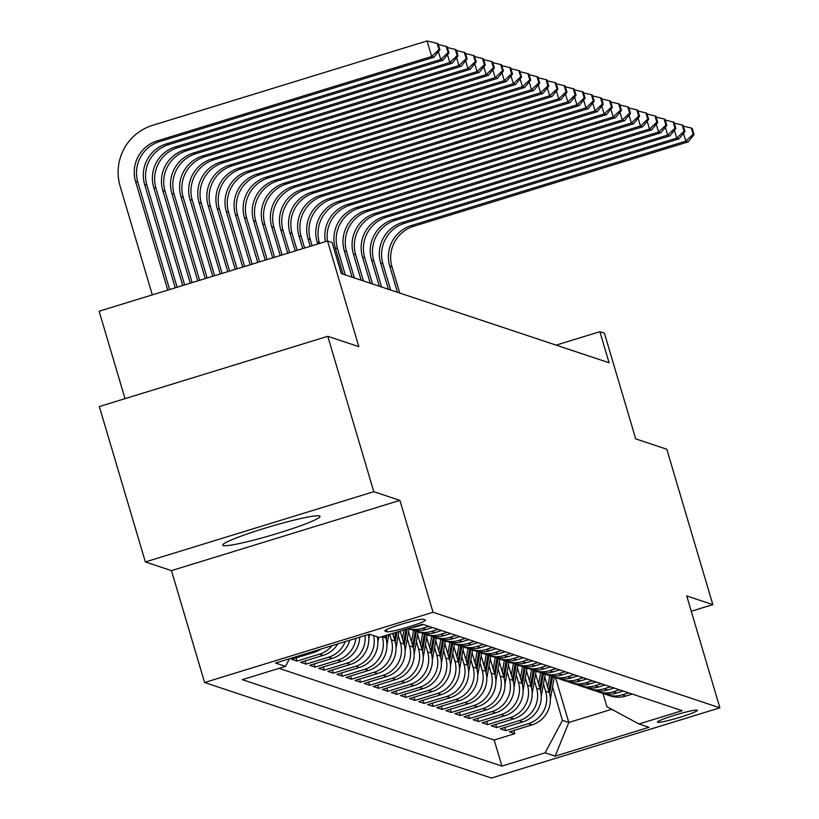 <?xml version="1.0" encoding="UTF-8"?>
<svg xmlns="http://www.w3.org/2000/svg" width="819" height="819" viewBox="0 0 819 819"><rect width="100%" height="100%" fill="white"/><g stroke="black" fill="none" stroke-linecap="round" stroke-linejoin="round"><path stroke-width="1.23" d="M319.543 515.939A50.747 4.3 163.5 0 0 267.219 527.497A50.747 4.3 163.5 0 0 222.727 545.157A50.747 4.3 163.5 0 0 223.229 545.556A50.747 4.3 163.5 0 0 275.542 533.998A50.747 4.3 163.5 0 0 320.045 516.339A50.747 4.3 163.5 0 0 319.543 515.939M697.184 710.145A20.823 1.761 163.5 0 0 675.716 714.885A20.823 1.761 163.5 0 0 657.462 722.133A20.823 1.761 163.5 0 0 657.667 722.297A20.823 1.761 163.5 0 0 679.125 717.546A20.823 1.761 163.5 0 0 697.389 710.308A20.823 1.761 163.5 0 0 697.184 710.145M204.607 682.514L491.441 778.05L719.881 707.821L433.036 612.274L204.607 682.514L171.458 570.628L399.897 500.389L373.802 491.697L145.362 561.936L171.458 570.628M145.362 561.936L99.334 406.541L327.774 336.302L358.855 346.662L327.559 240.991L99.119 311.22L125.02 398.638M691.277 611.25L712.827 604.627L666.799 449.232L635.708 438.871L604.412 333.2L599.877 331.695L556.142 345.137M373.802 491.697L327.774 336.302M320.946 649.068A26.024 25.737 -71.6 0 1 314.087 652.344L291.554 659.275L297 661.087L296.058 657.892M337.807 643.877A26.024 25.737 -71.6 0 1 323.167 655.364L300.634 662.295L306.081 664.107L305.129 660.913M349.744 640.212A26.024 25.737 -71.6 0 1 332.248 658.394L309.715 665.315L315.161 667.137L314.209 663.933M359.715 637.151A26.024 25.737 -71.6 0 1 341.318 661.414L318.786 668.345L324.232 670.157L323.29 666.963M368.345 634.5A26.024 25.737 -71.6 0 1 350.399 664.434L327.866 671.365L333.313 673.177L332.36 669.983M377.272 636.813A26.024 25.737 -71.6 0 1 359.48 667.465L336.947 674.385L342.383 676.197L341.441 673.003M385.196 635.708L385.882 638.032A26.024 25.737 -71.6 0 1 368.55 670.485L346.017 677.415L351.464 679.227L350.522 676.023M392.7 633.404L394.963 641.052A26.024 25.737 -71.6 0 1 377.631 673.505L355.098 680.435L360.544 682.247L359.592 679.053M400.194 631.101L404.043 644.072A26.024 25.737 -71.6 0 1 386.711 676.525L364.168 683.456L369.615 685.268L368.673 682.073M408.538 631.623L413.114 647.102A26.024 25.737 -71.6 0 1 395.782 679.555L373.249 686.486L378.695 688.298L377.754 685.093M417.608 634.643L422.194 650.122A26.024 25.737 -71.6 0 1 404.862 682.575L382.33 689.506L387.776 691.318L386.824 688.124M426.689 637.673L431.275 653.142A26.024 25.737 -71.6 0 1 413.943 685.595L391.4 692.526L396.846 694.338L395.905 691.144M435.769 640.693L440.346 656.162A26.024 25.737 -71.6 0 1 423.013 688.625L400.481 695.556L405.927 697.368L404.985 694.164M444.84 643.714L449.426 659.193A26.024 25.737 -71.6 0 1 432.094 691.645L409.561 698.576L415.008 700.388L414.056 697.194M453.921 646.744L458.497 662.213A26.024 25.737 -71.6 0 1 441.175 694.666L418.632 701.596L424.078 703.408L423.136 700.214M462.991 649.764L467.577 665.233A26.024 25.737 -71.6 0 1 450.245 697.696L427.713 704.627L433.159 706.439L432.217 703.234M472.072 652.784L476.658 668.263A26.024 25.737 -71.6 0 1 459.326 700.716L436.793 707.647L442.24 709.459L441.287 706.265M481.152 655.814L485.728 671.283A26.024 25.737 -71.6 0 1 468.407 703.736L445.864 710.667L451.31 712.479L450.368 709.285M490.223 658.834L494.809 674.303A26.024 25.737 -71.6 0 1 477.477 706.766L454.944 713.697L460.391 715.509L459.449 712.305M499.303 661.854L503.89 677.333A26.024 25.737 -71.6 0 1 486.558 709.786L464.025 716.717L469.471 718.529L468.519 715.335M508.384 664.885L512.96 680.354A26.024 25.737 -71.6 0 1 495.638 712.806L473.095 719.737L478.542 721.549L477.6 718.355M517.454 667.905L522.041 683.374A26.024 25.737 -71.6 0 1 504.709 715.837L482.176 722.757L487.622 724.58L486.681 721.375M526.535 670.925L531.121 686.404A26.024 25.737 -71.6 0 1 513.789 718.857L491.257 725.788L496.703 727.6L495.751 724.405M535.616 673.955L540.192 689.424A26.024 25.737 -71.6 0 1 522.87 721.877L500.327 728.808L505.773 730.62L504.832 727.426M327.559 240.991L332.094 242.506L341.298 273.577L609.08 362.766L599.877 331.695M384.971 631.07L386.967 631.736A20.168 1.71 163.5 0 0 407.76 627.139A20.168 1.71 163.5 0 0 425.45 620.116A20.168 1.71 163.5 0 0 425.245 619.963L423.249 619.297A20.168 1.71 163.5 0 0 402.457 623.894A20.168 1.71 163.5 0 0 384.776 630.917A20.168 1.71 163.5 0 0 384.971 631.07L384.858 630.671M602.958 693.396L606.91 706.705L638.963 723.976L682.186 710.687L422.573 624.211L379.361 637.499L369.369 634.182L275.532 663.032L285.514 666.359L242.301 679.647L501.904 766.113L545.126 752.825L562.448 720.372L568.806 722.481L611.711 709.295M638.963 723.976L648.955 727.303L555.108 756.152L545.126 752.825M543.468 683.906L545.638 691.236A26.024 25.737 108.4 0 1 528.316 723.699L505.773 730.62M544.686 676.975L549.273 692.444L545.638 691.236M534.397 680.886L536.568 688.216A26.024 25.737 108.4 0 1 519.236 720.669L496.703 727.6M525.317 677.856L527.487 685.196A26.024 25.737 108.4 0 1 510.155 717.649L487.622 724.58M516.236 674.836L518.407 682.166A26.024 25.737 108.4 0 1 501.085 714.629L478.542 721.549M507.166 671.815L509.336 679.146A26.024 25.737 108.4 0 1 492.004 711.598L469.471 718.529M498.085 668.785L500.255 676.125A26.024 25.737 108.4 0 1 482.923 708.578L460.391 715.509M489.004 665.765L491.175 673.095A26.024 25.737 108.4 0 1 473.853 705.558L451.31 712.479M479.934 662.745L482.104 670.075A26.024 25.737 108.4 0 1 464.772 702.528L442.24 709.459M470.853 659.715L473.024 667.055A26.024 25.737 108.4 0 1 455.692 699.508L433.159 706.439M461.773 656.695L463.943 664.025A26.024 25.737 108.4 0 1 446.621 696.488L424.078 703.408M452.702 653.675L454.873 661.005A26.024 25.737 108.4 0 1 437.541 693.458L415.008 700.388M443.622 650.644L445.792 657.985A26.024 25.737 108.4 0 1 428.46 690.437L405.927 697.368M434.541 647.624L436.722 654.954A26.024 25.737 108.4 0 1 419.389 687.417L396.846 694.338M425.471 644.604L427.641 651.934A26.024 25.737 108.4 0 1 410.309 684.387L387.776 691.318M416.39 641.574L418.56 648.914A26.024 25.737 108.4 0 1 401.228 681.367L378.695 688.298M407.309 638.554L409.49 645.884A26.024 25.737 108.4 0 1 392.158 678.347L369.615 685.268M398.239 635.534L400.409 642.864A26.024 25.737 108.4 0 1 383.077 675.317L360.544 682.247M389.701 634.326L391.328 639.844A26.024 25.737 108.4 0 1 373.996 672.297L351.464 679.227M382.197 636.629L382.258 636.813A26.024 25.737 108.4 0 1 364.926 669.277L342.383 676.197M279.033 668.345L494.174 740.007L514.854 733.65L513.902 730.446M549.273 692.444A26.024 25.737 -71.6 0 1 531.941 724.907L509.408 731.828L514.854 733.65M373.638 635.595A26.024 25.737 108.4 0 1 355.845 666.246L333.313 673.177M365.039 635.513A26.024 25.737 108.4 0 1 346.765 663.226L324.232 670.157M355.907 638.318A26.024 25.737 108.4 0 1 337.694 660.206L315.161 667.137M345.26 641.594A26.024 25.737 108.4 0 1 328.614 657.176L306.081 664.107M332.104 645.638A26.024 25.737 108.4 0 1 319.533 654.156L297 661.087M411.742 627.549A26.024 25.737 -71.6 0 0 417.014 626.515L423.495 624.518M428.941 626.33L422.461 628.327A26.024 25.737 108.4 0 1 408.333 628.593M408.261 628.623L410.503 629.361A26.024 25.737 -71.6 0 0 426.085 629.535L432.565 627.549M438.011 629.361L431.531 631.347A26.024 25.737 108.4 0 1 413.278 630.118M415.95 631.183L419.574 632.391A26.024 25.737 -71.6 0 0 435.165 632.565L441.646 630.569M447.092 632.381L440.612 634.377A26.024 25.737 108.4 0 1 422.348 633.138M425.02 634.203L428.654 635.411A26.024 25.737 -71.6 0 0 444.246 635.585L450.726 633.589M456.173 635.401L449.692 637.397A26.024 25.737 108.4 0 1 431.429 636.168M434.101 637.223L437.735 638.431A26.024 25.737 -71.6 0 0 453.316 638.605L459.797 636.619M465.243 638.431L458.763 640.417A26.024 25.737 108.4 0 1 440.509 639.189M443.181 640.253L446.805 641.461A26.024 25.737 -71.6 0 0 462.397 641.635L468.877 639.639M474.324 641.451L467.844 643.447A26.024 25.737 108.4 0 1 449.58 642.209M452.252 643.273L455.886 644.481A26.024 25.737 -71.6 0 0 471.478 644.655L477.958 642.659M483.405 644.471L476.924 646.467A26.024 25.737 108.4 0 1 458.66 645.239M461.332 646.293L464.967 647.501A26.024 25.737 -71.6 0 0 480.548 647.675L487.029 645.689M492.475 647.501L485.995 649.487A26.024 25.737 108.4 0 1 467.741 648.259M470.413 649.324L474.037 650.532A26.024 25.737 -71.6 0 0 489.629 650.706L496.109 648.709M501.556 650.521L495.075 652.518A26.024 25.737 108.4 0 1 476.812 651.279M479.484 652.344L483.118 653.552A26.024 25.737 -71.6 0 0 498.71 653.726L505.19 651.729M510.636 653.542L504.156 655.538A26.024 25.737 108.4 0 1 485.892 654.309M488.564 655.364L492.199 656.572A26.024 25.737 -71.6 0 0 507.78 656.746L514.26 654.76M519.707 656.572L513.226 658.558A26.024 25.737 108.4 0 1 494.973 657.329M497.645 658.394L501.269 659.602A26.024 25.737 -71.6 0 0 516.861 659.776L523.341 657.78M528.787 659.592L522.307 661.588A26.024 25.737 108.4 0 1 504.043 660.349M506.715 661.414L510.35 662.622A26.024 25.737 -71.6 0 0 525.941 662.796L532.422 660.8M537.868 662.612L531.388 664.608A26.024 25.737 108.4 0 1 513.124 663.38M515.796 664.434L519.43 665.642A26.024 25.737 -71.6 0 0 535.012 665.816L541.492 663.83M546.938 665.642L540.458 667.628A26.024 25.737 108.4 0 1 522.205 666.4M524.877 667.465L528.501 668.673A26.024 25.737 -71.6 0 0 544.092 668.836L550.573 666.85M556.019 668.662L549.539 670.659A26.024 25.737 108.4 0 1 531.275 669.42M533.947 670.485L537.581 671.693A26.024 25.737 -71.6 0 0 553.173 671.867L559.653 669.87M565.1 671.682L558.619 673.679A26.024 25.737 108.4 0 1 540.356 672.45M543.028 673.505L546.662 674.713A26.024 25.737 -71.6 0 0 562.244 674.887L568.724 672.901M574.17 674.713L567.69 676.699A26.024 25.737 108.4 0 1 549.436 675.47M552.108 676.535L555.732 677.743A26.024 25.737 -71.6 0 0 571.324 677.907L577.804 675.921M583.251 677.733L576.771 679.729A26.024 25.737 108.4 0 1 558.507 678.49M561.179 679.555L564.813 680.763A26.024 25.737 -71.6 0 0 580.405 680.937L586.885 678.941M592.332 680.753L585.851 682.749A26.024 25.737 108.4 0 1 567.587 681.521M570.259 682.575L573.884 683.783A26.024 25.737 -71.6 0 0 589.475 683.957L595.956 681.961M601.402 683.783L594.922 685.769A26.024 25.737 108.4 0 1 576.658 684.541M579.33 685.605L582.964 686.813A26.024 25.737 -71.6 0 0 598.556 686.977L605.036 684.991M610.483 686.803L604.002 688.799A26.024 25.737 108.4 0 1 585.739 687.561M588.411 688.625L592.045 689.833A26.024 25.737 -71.6 0 0 607.637 690.007L614.117 688.011M619.563 689.823L613.083 691.82A26.024 25.737 108.4 0 1 594.819 690.591M597.491 691.645L601.115 692.854A26.024 25.737 -71.6 0 0 616.707 693.028L623.187 691.031M628.634 692.854L622.153 694.84A26.024 25.737 108.4 0 1 603.89 693.611M606.562 694.666L610.196 695.884A26.024 25.737 -71.6 0 0 625.788 696.048L632.268 694.062M399.897 500.389L433.036 612.274M712.827 604.627L686.731 595.935L719.881 707.821M555.528 677.671L568.806 722.481L555.108 756.152M552.549 686.926L562.448 720.372M289.598 658.701L285.514 666.359M494.174 740.007L501.904 766.113M169.625 289.547L137.827 182.187A32.535 32.176 108.4 0 1 159.49 141.615L433.927 57.248L431.654 56.491L427.047 40.95L152.621 125.327A48.792 48.27 -71.6 0 0 120.127 186.179L152.324 294.871M167.752 290.121L135.565 181.429A32.535 32.176 108.4 0 1 157.228 140.868L431.654 56.491L438.984 49.59L439.885 49.887L438.042 43.673L437.141 43.366L438.984 49.59M437.141 43.366L427.047 40.95M433.927 57.248L439.885 49.887M175.256 287.817L144.635 184.459A32.535 32.176 108.4 0 1 166.298 143.888L440.735 59.511L438.421 51.699M177.129 287.244L146.908 185.217A32.535 32.176 108.4 0 1 168.571 144.646L442.997 60.268L440.735 59.511L448.054 52.611L448.966 52.918L447.123 46.693L446.212 46.396L448.054 52.611M446.212 46.396L438.288 44.492M442.997 60.268L448.966 52.918M182.75 285.514L153.716 187.479A32.535 32.176 108.4 0 1 175.379 146.908L449.805 62.541L447.491 54.73M184.623 284.93L155.979 188.237A32.535 32.176 108.4 0 1 177.651 147.666L452.078 63.288L449.805 62.541L457.135 55.631L458.046 55.938L456.203 49.724L455.292 49.416L457.135 55.631M455.292 49.416L447.369 47.512M452.078 63.288L458.046 55.938M190.254 283.2L162.786 190.499A32.535 32.176 108.4 0 1 184.459 149.938L458.886 65.561L456.572 57.75M192.127 282.627L165.059 191.257A32.535 32.176 108.4 0 1 186.722 150.686L461.158 66.319L458.886 65.561L466.216 58.661L467.117 58.958L465.274 52.744L464.373 52.436L466.216 58.661M464.373 52.436L456.439 50.543M461.158 66.319L467.117 58.958M197.748 280.897L171.867 193.53A32.535 32.176 108.4 0 1 193.53 152.958L467.966 68.581L465.653 60.77M199.621 280.323L174.14 194.287A32.535 32.176 108.4 0 1 195.802 153.716L470.229 69.339L467.966 68.581L475.286 61.681L476.197 61.978L474.355 55.764L473.443 55.467L475.286 61.681M473.443 55.467L465.52 53.563M470.229 69.339L476.197 61.978M205.252 278.593L180.948 196.55A32.535 32.176 108.4 0 1 202.61 155.979L477.037 71.611L474.723 63.8M207.125 278.02L183.21 197.307A32.535 32.176 108.4 0 1 204.883 156.736L479.31 72.359L477.037 71.611L484.367 64.701L485.278 65.008L483.435 58.794L482.524 58.487L484.367 64.701M482.524 58.487L474.6 56.583M479.31 72.359L485.278 65.008M212.745 276.29L190.018 199.57A32.535 32.176 108.4 0 1 211.691 159.009L486.117 74.631L483.804 66.82M214.619 275.716L192.291 200.327A32.535 32.176 108.4 0 1 213.954 159.756L488.39 75.389L486.117 74.631L493.447 67.731L494.348 68.028L492.506 61.814L491.605 61.507L493.447 67.731M491.605 61.507L483.671 59.613M488.39 75.389L494.348 68.028M220.25 273.986L199.099 202.6A32.535 32.176 108.4 0 1 220.761 162.029L495.198 77.651L492.884 69.84M222.123 273.403L201.372 203.358A32.535 32.176 108.4 0 1 223.034 162.786L497.461 78.409L495.198 77.651L502.518 70.751L503.429 71.048L501.586 64.834L500.675 64.537L502.518 70.751M500.675 64.537L492.751 62.633M497.461 78.409L503.429 71.048M368.806 638.943A17.24 17.056 -71.6 0 0 368.888 638.482L369.635 634.264M227.743 271.673L208.18 205.62A32.535 32.176 108.4 0 1 229.842 165.049L504.269 80.682L501.955 72.871M229.617 271.099L210.442 206.378A32.535 32.176 108.4 0 1 232.115 165.807L506.541 81.429L504.269 80.682L511.599 73.771L512.51 74.079L510.667 67.864L509.756 67.557L511.599 73.771M509.756 67.557L501.832 65.653M506.541 81.429L512.51 74.079M377.876 641.963A17.24 17.056 -71.6 0 0 377.968 641.512L378.706 637.284M235.248 269.369L217.25 208.64A32.535 32.176 108.4 0 1 238.923 168.079L513.349 83.702L511.036 75.891M237.121 268.796L219.523 209.398A32.535 32.176 108.4 0 1 241.185 168.827L515.622 84.459L513.349 83.702L520.679 76.802L521.58 77.099L519.737 70.884L518.837 70.577L520.679 76.802M518.837 70.577L510.902 68.683M515.622 84.459L521.58 77.099M386.957 644.983A17.24 17.056 -71.6 0 0 387.039 644.533L388.79 634.602M386.179 639.086L386.855 635.196M385.636 635.575L385.462 636.598M242.741 267.066L226.331 211.671A32.535 32.176 108.4 0 1 247.993 171.099L522.43 86.722L520.116 78.911M244.615 266.492L228.603 212.428A32.535 32.176 108.4 0 1 250.266 171.857L524.692 87.479L522.43 86.722L529.75 79.822L530.661 80.119L528.818 73.905L527.907 73.608L529.75 79.822M527.907 73.608L519.983 71.703M524.692 87.479L530.661 80.119M396.027 648.013A17.24 17.056 -71.6 0 0 396.12 647.553L398.945 631.48M393.396 635.749L393.867 633.046M395.249 642.106L397.02 632.073M395.802 632.452L394.533 639.619M250.235 264.762L235.411 214.691A32.535 32.176 108.4 0 1 257.074 174.119L531.5 89.742L529.187 81.941M252.119 264.189L237.674 215.448A32.535 32.176 108.4 0 1 259.347 174.877L533.773 90.499L531.5 89.742L538.83 82.842L539.741 83.149L537.899 76.935L536.988 76.628L538.83 82.842M536.988 76.628L529.064 74.724M533.773 90.499L539.741 83.149M405.108 651.033A17.24 17.056 -71.6 0 0 405.2 650.583L409.019 628.869M402.467 638.779L404.033 629.924M404.33 645.137L407.176 628.951M405.958 629.33L403.613 642.639M257.739 262.459L244.482 217.711A32.535 32.176 108.4 0 1 266.144 177.139L540.581 92.772L538.267 84.961M259.613 261.875L246.754 218.468A32.535 32.176 108.4 0 1 268.417 177.897L542.854 93.53L540.581 92.772L547.911 85.872L548.812 86.169L546.969 79.955L546.068 79.648L547.911 85.872M546.068 79.648L538.134 77.754M542.854 93.53L548.812 86.169M414.189 654.053A17.24 17.056 -71.6 0 0 414.271 653.603L418.099 631.899M411.547 641.799L413.575 630.261M413.411 648.157L416.369 631.316M415.284 630.947L412.694 645.669M265.233 260.145L253.562 220.741A32.535 32.176 108.4 0 1 275.225 180.17L549.662 95.792L547.348 87.981M267.117 259.572L255.835 221.499A32.535 32.176 108.4 0 1 277.498 180.927L551.924 96.55L549.662 95.792L556.981 88.892L557.893 89.189L556.05 82.975L555.139 82.678L556.981 88.892M555.139 82.678L547.215 80.774M551.924 96.55L557.893 89.189M423.259 657.084A17.24 17.056 -71.6 0 0 423.351 656.623L427.17 634.92M420.628 644.819L422.655 633.282M422.481 651.177L425.45 634.346M424.355 633.967L421.765 648.689M272.737 257.842L262.643 223.761A32.535 32.176 108.4 0 1 284.306 183.19L558.732 98.812L556.418 91.011M274.611 257.268L264.906 224.519A32.535 32.176 108.4 0 1 286.568 183.947L561.005 99.57L558.732 98.812L566.062 91.912L566.973 92.219L565.13 86.005L564.219 85.698L566.062 91.912M564.219 85.698L556.296 83.794M561.005 99.57L566.973 92.219M432.34 660.104A17.24 17.056 -71.6 0 0 432.432 659.653L436.251 637.94M429.699 647.849L431.736 636.302M431.562 654.207L434.52 637.366M433.435 636.998L430.845 651.709M280.231 255.538L271.713 226.781A32.535 32.176 108.4 0 1 293.376 186.21L567.813 101.843L565.499 94.031M282.105 254.965L273.986 227.539A32.535 32.176 108.4 0 1 295.649 186.967L570.085 102.6L567.813 101.843L575.143 94.943L576.044 95.239L574.201 89.025L573.3 88.718L575.143 94.943M573.3 88.718L565.366 86.824M570.085 102.6L576.044 95.239M441.421 663.124A17.24 17.056 -71.6 0 0 441.502 662.673L445.331 640.97M438.779 650.87L440.806 639.332M440.642 657.227L443.601 640.386M442.516 640.018L439.926 654.739M287.735 253.235L280.794 229.811A32.535 32.176 108.4 0 1 302.457 189.24L576.893 104.863L574.58 97.051M289.609 252.661L283.067 230.569A32.535 32.176 108.4 0 1 304.729 189.998L579.156 105.62L576.893 104.863L584.213 97.963L585.124 98.26L583.282 92.045L582.37 91.748L584.213 97.963M582.37 91.748L574.447 89.844M579.156 105.62L585.124 98.26M450.491 666.154A17.24 17.056 -71.6 0 0 450.583 665.693L454.402 643.99M447.86 653.89L449.887 642.352M449.713 660.247L452.682 643.417M451.586 643.038L448.996 657.759M295.229 250.931L289.875 232.831A32.535 32.176 108.4 0 1 311.537 192.26L585.964 107.883L583.65 100.082M297.102 250.348L292.137 233.589A32.535 32.176 108.4 0 1 313.8 193.018L588.237 108.64L585.964 107.883L593.294 100.983L594.195 101.29L592.362 95.076L591.451 94.769L593.294 100.983M591.451 94.769L583.527 92.864M588.237 108.64L594.195 101.29M459.572 669.174A17.24 17.056 -71.6 0 0 459.664 668.724L463.482 647.01M456.93 656.92L458.968 645.372M458.794 663.277L461.752 646.437M460.667 646.068L458.077 660.779M302.733 248.628L298.945 235.852A32.535 32.176 108.4 0 1 320.608 195.28L595.044 110.913L592.731 103.102M304.607 248.044L301.218 236.609A32.535 32.176 108.4 0 1 322.881 196.038L597.317 111.671L595.044 110.913L602.364 104.013L603.275 104.31L601.433 98.096L600.532 97.789L602.364 104.013M600.532 97.789L592.598 95.895M597.317 111.671L603.275 104.31M468.652 672.194A17.24 17.056 -71.6 0 0 468.734 671.744L472.553 650.04M466.011 659.94L468.038 648.402M467.864 666.297L470.833 649.457M469.748 649.088L467.158 663.81M310.227 246.314L308.026 238.882A32.535 32.176 108.4 0 1 329.688 198.311L604.125 113.933L601.811 106.122M312.1 245.741L310.299 239.629A32.535 32.176 108.4 0 1 331.961 199.068L606.388 114.691L604.125 113.933L611.445 107.033L612.356 107.33L610.513 101.116L609.602 100.819L611.445 107.033M609.602 100.819L601.678 98.915M606.388 114.691L612.356 107.33M477.723 675.225A17.24 17.056 -71.6 0 0 477.815 674.764L481.633 653.06M475.092 662.96L477.119 651.422M476.945 669.318L479.914 652.487M478.818 652.108L476.228 666.83M317.731 244.011L317.107 241.902A32.535 32.176 108.4 0 1 338.769 201.331L613.196 116.953L610.882 109.142M319.605 243.438L319.369 242.659A32.535 32.176 108.4 0 1 341.032 202.088L615.468 117.711L613.196 116.953L620.526 110.053L621.426 110.36L619.594 104.146L618.683 103.839L620.526 110.053M618.683 103.839L610.759 101.935M615.468 117.711L621.426 110.36M486.803 678.245A17.24 17.056 -71.6 0 0 486.885 677.794L490.714 656.08M484.162 665.99L486.199 654.442M486.025 672.348L488.984 655.507M487.899 655.139L485.309 669.85M325.389 241.656A32.535 32.176 108.4 0 1 347.84 204.351L622.276 119.983L619.963 112.172M327.436 241.032A32.535 32.176 108.4 0 1 350.112 205.108L624.549 120.741L622.276 119.983L629.596 113.073L630.507 113.38L628.664 107.166L627.764 106.859L629.596 113.073M627.764 106.859L619.829 104.955M624.549 120.741L630.507 113.38M495.884 681.265A17.24 17.056 -71.6 0 0 495.966 680.814L499.785 659.1M493.243 669.01L495.27 657.462M495.096 675.368L498.065 658.527M496.979 658.159L494.389 672.88M343.018 274.15L335.258 247.952A32.535 32.176 108.4 0 1 356.92 207.381L631.357 123.004L629.043 115.192M345.29 274.908L337.53 248.7A32.535 32.176 108.4 0 1 359.193 208.139L633.619 123.761L631.357 123.004L638.677 116.103L639.588 116.4L637.745 110.186L636.834 109.889L638.677 116.103M636.834 109.889L628.91 107.985M633.619 123.761L639.588 116.4M504.954 684.295A17.24 17.056 -71.6 0 0 505.047 683.834L508.865 662.131M502.313 672.03L504.35 660.493M504.176 678.388L507.145 661.557M506.05 661.179L503.46 675.9M352.098 277.18L344.338 250.972A32.535 32.176 108.4 0 1 366.001 210.401L640.427 126.024L638.114 118.212M354.361 277.928L346.601 251.73A32.535 32.176 108.4 0 1 368.263 211.159L642.7 126.781L640.427 126.024L647.757 119.124L648.658 119.431L646.826 113.217L645.915 112.909L647.757 119.124M645.915 112.909L637.991 111.005M642.7 126.781L648.658 119.431M514.035 687.315A17.24 17.056 -71.6 0 0 514.117 686.865L517.946 665.151M511.394 675.061L513.431 663.513M513.257 681.418L516.216 664.578M515.131 664.209L512.54 678.92M361.169 280.2L353.409 253.992A32.535 32.176 108.4 0 1 375.071 213.421L649.508 129.054L647.194 121.243M363.441 280.958L355.681 254.75A32.535 32.176 108.4 0 1 377.344 214.179L651.77 129.811L649.508 129.054L656.828 122.144L657.739 122.451L655.896 116.237L654.995 115.929L656.828 122.144M654.995 115.929L647.061 114.025M651.77 129.811L657.739 122.451M523.116 690.335A17.24 17.056 -71.6 0 0 523.198 689.885L527.016 668.171M520.474 678.081L522.502 666.533M522.327 684.438L525.296 667.598M524.211 667.229L521.621 681.94M370.249 283.22L362.489 257.023A32.535 32.176 108.4 0 1 384.152 216.451L658.578 132.074L656.265 124.263M372.522 283.978L364.762 257.77A32.535 32.176 108.4 0 1 386.425 217.209L660.851 132.832L658.578 132.074L665.908 125.174L666.82 125.471L664.977 119.257L664.066 118.96L665.908 125.174M664.066 118.96L656.142 117.056M660.851 132.832L666.82 125.471M532.186 693.365A17.24 17.056 -71.6 0 0 532.278 692.905L536.097 671.201M529.545 681.101L531.582 669.563M531.408 687.458L534.377 670.628M533.282 670.249L530.692 684.971M379.33 286.251L371.57 260.043A32.535 32.176 108.4 0 1 393.233 219.472L667.659 135.094L665.345 127.283M381.593 286.998L373.833 260.8A32.535 32.176 108.4 0 1 395.495 220.229L669.932 135.852L667.659 135.094L674.989 128.194L675.89 128.501L674.057 122.277L673.146 121.98L674.989 128.194M673.146 121.98L665.223 120.076M669.932 135.852L675.89 128.501M541.267 696.385A17.24 17.056 -71.6 0 0 541.349 695.935L545.178 674.221M538.626 684.131L540.663 672.583M540.489 690.489L543.447 673.648M542.362 673.279L539.772 687.991M388.401 289.271L380.64 263.063A32.535 32.176 108.4 0 1 402.303 222.492L676.74 138.124L674.426 130.313M390.673 290.028L382.913 263.82A32.535 32.176 108.4 0 1 404.576 223.249L679.002 138.882L676.74 138.124L684.06 131.214L684.971 131.521L683.128 125.307L682.227 125L684.06 131.214M682.227 125L674.293 123.096M679.002 138.882L684.971 131.521M550.348 699.406A17.24 17.056 -71.6 0 0 550.429 698.955L554.248 677.241M547.706 687.151L549.733 675.603M549.559 693.509L552.528 676.668M551.443 676.299L548.853 691.011M397.481 292.291L389.721 266.093A32.535 32.176 108.4 0 1 411.384 225.522L685.81 141.144L683.496 133.333M399.754 293.048L391.994 266.84A32.535 32.176 108.4 0 1 413.656 226.279L688.083 141.902L685.81 141.144L693.14 134.244L694.051 134.541L692.209 128.327L691.297 128.03L693.14 134.244M691.297 128.03L683.374 126.126M688.083 141.902L694.051 134.541M540.192 689.424L536.568 688.216M531.121 686.404L527.487 685.196M522.041 683.374L518.407 682.166M512.96 680.354L509.336 679.146M503.89 677.333L500.255 676.125M494.809 674.303L491.175 673.095M485.728 671.283L482.104 670.075M476.658 668.263L473.024 667.055M467.577 665.233L463.943 664.025M458.497 662.213L454.873 661.005M449.426 659.193L445.792 657.985M440.346 656.162L436.722 654.954M431.275 653.142L427.641 651.934M422.194 650.122L418.56 648.914M413.114 647.102L409.49 645.884M404.043 644.072L400.409 642.864M394.963 641.052L391.328 639.844M385.882 638.032L382.258 636.813M531.941 724.907L528.316 723.699M522.87 721.877L519.236 720.669M513.789 718.857L510.155 717.649M504.709 715.837L501.085 714.629M495.638 712.806L492.004 711.598M486.558 709.786L482.923 708.578M477.477 706.766L473.853 705.558M468.407 703.736L464.772 702.528M459.326 700.716L455.692 699.508M450.245 697.696L446.621 696.488M441.175 694.666L437.541 693.458M432.094 691.645L428.46 690.437M423.013 688.625L419.389 687.417M413.943 685.595L410.309 684.387M404.862 682.575L401.228 681.367M395.782 679.555L392.158 678.347M386.711 676.525L383.077 675.317M377.631 673.505L373.996 672.297M368.55 670.485L364.926 669.277M359.48 667.465L355.845 666.246M350.399 664.434L346.765 663.226M341.318 661.414L337.694 660.206M332.248 658.394L328.614 657.176M323.167 655.364L319.533 654.156M314.087 652.344L312.264 651.74M417.014 626.515L416.093 626.207M426.085 629.535L422.461 628.327M435.165 632.565L431.531 631.347M444.246 635.585L440.612 634.377M453.316 638.605L449.692 637.397M462.397 641.635L458.763 640.417M471.478 644.655L467.844 643.447M480.548 647.675L476.924 646.467M489.629 650.706L485.995 649.487M498.71 653.726L495.075 652.518M507.78 656.746L504.156 655.538M516.861 659.776L513.226 658.558M525.941 662.796L522.307 661.588M535.012 665.816L531.388 664.608M544.092 668.836L540.458 667.628M553.173 671.867L549.539 670.659M562.244 674.887L558.619 673.679M571.324 677.907L567.69 676.699M580.405 680.937L576.771 679.729M589.475 683.957L585.851 682.749M598.556 686.977L594.922 685.769M607.637 690.007L604.002 688.799M616.707 693.028L613.083 691.82M625.788 696.048L622.153 694.84M386.363 629.688L386.967 631.736M135.565 181.429L137.827 182.187M157.228 140.868L159.49 141.615M144.635 184.459L146.908 185.217M166.298 143.888L168.571 144.646M153.716 187.479L155.979 188.237M175.379 146.908L177.651 147.666M162.786 190.499L165.059 191.257M184.459 149.938L186.722 150.686M171.867 193.53L174.14 194.287M193.53 152.958L195.802 153.716M180.948 196.55L183.21 197.307M202.61 155.979L204.883 156.736M190.018 199.57L192.291 200.327M211.691 159.009L213.954 159.756M199.099 202.6L201.372 203.358M220.761 162.029L223.034 162.786M208.18 205.62L210.442 206.378M229.842 165.049L232.115 165.807M217.25 208.64L219.523 209.398M238.923 168.079L241.185 168.827M226.331 211.671L228.603 212.428M247.993 171.099L250.266 171.857M235.411 214.691L237.674 215.448M257.074 174.119L259.347 174.877M244.482 217.711L246.754 218.468M266.144 177.139L268.417 177.897M253.562 220.741L255.835 221.499M275.225 180.17L277.498 180.927M262.643 223.761L264.906 224.519M284.306 183.19L286.568 183.947M271.713 226.781L273.986 227.539M293.376 186.21L295.649 186.967M280.794 229.811L283.067 230.569M302.457 189.24L304.729 189.998M289.875 232.831L292.137 233.589M311.537 192.26L313.8 193.018M298.945 235.852L301.218 236.609M320.608 195.28L322.881 196.038M308.026 238.882L310.299 239.629M329.688 198.311L331.961 199.068M317.107 241.902L319.369 242.659M338.769 201.331L341.032 202.088M347.84 204.351L350.112 205.108M335.258 247.952L337.53 248.7M356.92 207.381L359.193 208.139M344.338 250.972L346.601 251.73M366.001 210.401L368.263 211.159M353.409 253.992L355.681 254.75M375.071 213.421L377.344 214.179M362.489 257.023L364.762 257.77M384.152 216.451L386.425 217.209M371.57 260.043L373.833 260.8M393.233 219.472L395.495 220.229M380.64 263.063L382.913 263.82M402.303 222.492L404.576 223.249M389.721 266.093L391.994 266.84M411.384 225.522L413.656 226.279"/></g></svg>
